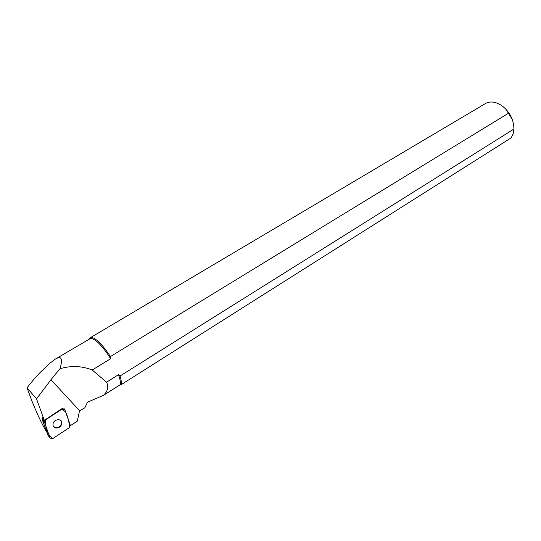 <?xml version="1.0" encoding="UTF-8"?>
<svg xmlns="http://www.w3.org/2000/svg" width="541" height="541" viewBox="0 0 541 541"><rect width="100%" height="100%" fill="white"/><g stroke="black" fill="none" stroke-linecap="round" stroke-linejoin="round"><path stroke-width="0.81" d="M50.049 438.082L52.693 438.616L69.417 427.586L70.337 425.388L64.832 409.605L62.208 409.016L45.261 420.026L44.267 421.48L50.049 438.082L47.845 434.978L42.151 419.241L42.387 417.706L44.308 420.357L36.551 398.879L50.949 379.714L60.213 368.435M55.709 427.972C58.935 428.161 60.984 426.693 61.87 423.562C62.81 418.186 53.586 418.646 52.998 424.043C52.835 426.112 53.742 427.424 55.709 427.972M36.551 398.879L27.05 387.836C32.426 380.844 37.201 375.326 41.387 371.288L49.468 363.545L55.588 358.933C61.397 355.626 62.912 358.703 60.119 368.178M70.398 425.666L77.316 421.108L79.5 410.964L84.876 407.758L87.52 402.159L103.432 395.349C107.713 391.332 108.768 386.937 106.584 382.169L118.547 374.683C120.149 379.282 120.69 382.643 120.176 384.759L103.432 395.349M46.817 432.124L45.802 430.697C41.008 422.136 36.382 412.222 31.926 400.962L27.05 387.836M64.46 409.043L61.931 408.671L44.308 420.357M55.709 358.866L90.631 338.375C95.541 338.835 102.222 345.611 110.675 358.697L92.207 370.017C82.036 365.946 71.466 365.466 60.484 368.583M92.207 370.017L106.584 382.169M110.675 358.697L110.438 356.546L508.878 112.995C512.043 117.451 513.727 122.793 513.95 129.035L120.034 376.036L118.547 374.683M513.95 129.035L513.409 133.059L511.279 137.772L121.285 384.583L120.176 384.759M120.034 376.036C121.218 379.796 121.637 382.643 121.285 384.583M508.878 112.995C504.827 107.26 500.046 103.716 494.542 102.357C491.086 101.627 488.043 102.033 485.412 103.574L90.902 337.374C95.595 337.685 102.107 344.076 110.438 356.546M89.008 339.133L90.056 337.665M506.112 109.505L512.219 119.392M53.478 426.477L55.446 427.613C58.665 427.803 60.714 426.335 61.6 423.211L61.086 420.79M69.41 427.586C69.302 422.379 68.051 417.165 65.65 411.958L62.026 409.138L45.268 420.026C45.255 426.464 47.703 435.877 52.876 438.501L69.41 427.586M62.208 409.016L61.931 408.671M45.004 419.667L45.261 420.026M44.328 422.264L42.151 419.241M64 408.556L64.271 408.901M79.71 410.835L50.949 379.714M42.083 418.463L44.267 421.48M61.6 423.211L61.87 423.562M90.631 338.375L90.902 337.374"/></g></svg>
